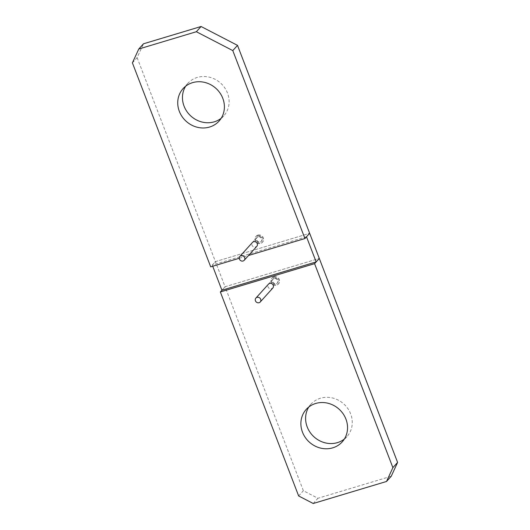 <?xml version="1.0" encoding="UTF-8"?>
<svg xmlns="http://www.w3.org/2000/svg" width="530" height="530" viewBox="0 0 530 530"><rect width="100%" height="100%" fill="white"/><g stroke="black" fill="none" stroke-linecap="round" stroke-linejoin="round"><path stroke-width="0.4" stroke-dasharray="2.65 1.99" d="M258.329 236.499A2.922 2.676 -137.9 0 0 257.077 240.607A2.922 2.676 -137.9 0 0 261.522 241.13A2.922 2.676 -137.9 0 0 258.329 236.499M257.189 237.221L252.472 242.442A2.922 2.676 -137.9 0 0 255.659 247.073M132.401 62.865L137.118 57.637L143.484 43.798M137.118 57.637L215.419 261.621L309.652 233.306L215.419 261.621L210.702 266.842M221.182 118.276A24.234 22.187 -137.9 0 0 223.773 115.871A24.234 22.187 -137.9 0 0 224.687 87.748A24.234 22.187 -137.9 0 0 197.273 77.44A24.234 22.187 -137.9 0 0 187.805 83.382A24.234 22.187 -137.9 0 0 185.672 86.204M239.242 258.269L248.577 255.467M274.341 278.21A2.922 2.676 -137.9 0 0 273.089 282.311A2.922 2.676 -137.9 0 0 277.528 282.834A2.922 2.676 -137.9 0 0 274.341 278.21M273.195 278.926L268.478 284.146A2.922 2.676 -137.9 0 0 271.671 288.777M306.506 236.791L212.272 265.099L215.419 261.621L225.065 286.75L319.298 258.441L225.065 286.75L303.365 490.727L317.94 498.273L391.233 476.258M344.328 439.078A24.234 22.187 -137.9 0 0 346.918 436.674A24.234 22.187 -137.9 0 0 347.832 408.557A24.234 22.187 -137.9 0 0 320.418 398.242A24.234 22.187 -137.9 0 0 310.951 404.191A24.234 22.187 -137.9 0 0 308.818 407.007M313.223 503.5L317.94 498.273M298.648 495.954L303.365 490.727M225.065 286.75L221.918 290.235L225.065 286.75M212.272 265.099L212.709 266.239M257.944 235.095A4.319 3.955 -137.9 0 0 256.262 236.155A4.319 3.955 -137.9 0 0 256.096 241.17A4.319 3.955 -137.9 0 0 260.985 243.012A4.319 3.955 -137.9 0 0 262.675 241.952A4.319 3.955 -137.9 0 0 262.834 236.936A4.319 3.955 -137.9 0 0 257.944 235.095M257.474 235.618A4.319 3.955 -137.9 0 0 255.785 236.678A4.319 3.955 -137.9 0 0 255.626 241.693A4.319 3.955 -137.9 0 0 260.515 243.535A4.319 3.955 -137.9 0 0 262.198 242.475A4.319 3.955 -137.9 0 0 262.363 237.46A4.319 3.955 -137.9 0 0 257.474 235.618M257.964 236.903A2.922 2.676 -137.9 0 0 256.719 241.004A2.922 2.676 -137.9 0 0 261.157 241.534A2.922 2.676 -137.9 0 0 257.964 236.903M273.957 276.799A4.319 3.955 -137.9 0 0 272.268 277.859A4.319 3.955 -137.9 0 0 272.102 282.874A4.319 3.955 -137.9 0 0 276.991 284.716A4.319 3.955 -137.9 0 0 278.681 283.656A4.319 3.955 -137.9 0 0 278.846 278.641A4.319 3.955 -137.9 0 0 273.957 276.799M273.487 277.322A4.319 3.955 -137.9 0 0 271.797 278.382A4.319 3.955 -137.9 0 0 271.632 283.398A4.319 3.955 -137.9 0 0 276.521 285.239A4.319 3.955 -137.9 0 0 278.21 284.179A4.319 3.955 -137.9 0 0 278.376 279.164A4.319 3.955 -137.9 0 0 273.487 277.322M273.977 278.608A2.922 2.676 -137.9 0 0 272.725 282.709A2.922 2.676 -137.9 0 0 277.17 283.239A2.922 2.676 -137.9 0 0 273.977 278.608M223.773 115.871L219.049 121.092M187.805 83.382L183.082 88.609M261.522 241.13L261.157 241.534M346.918 436.674L342.194 441.901M310.951 404.191L306.227 409.412M277.528 282.834L277.17 283.239M256.262 236.155L255.785 236.678M262.675 241.952L262.198 242.475M256.825 237.619L252.472 242.442M272.268 277.859L271.797 278.382M278.681 283.656L278.21 284.179M272.837 279.323L268.478 284.146"/><path stroke-width="0.79" d="M255.659 247.073A2.922 2.676 -137.9 0 0 256.911 242.972A2.922 2.676 -137.9 0 0 252.472 242.442L239.885 256.381A2.922 2.676 -137.9 0 0 243.078 261.005A2.922 2.676 -137.9 0 0 244.33 256.904A2.922 2.676 -137.9 0 0 239.885 256.381M196.352 31.727L201.075 26.5L237.513 45.368L309.652 233.306L304.935 238.533L232.789 50.595L196.352 31.727L138.767 49.025L132.401 62.865L210.702 266.842L239.242 258.269M201.075 26.5L143.484 43.798L138.767 49.025M185.672 86.204A24.234 22.187 -137.9 0 0 188.037 113.042A24.234 22.187 -137.9 0 0 214.305 121.814A24.234 22.187 -137.9 0 0 221.182 118.276M209.582 127.041A24.234 22.187 -137.9 0 0 219.049 121.092A24.234 22.187 -137.9 0 0 219.97 92.975A24.234 22.187 -137.9 0 0 192.549 82.66A24.234 22.187 -137.9 0 0 183.082 88.609A24.234 22.187 -137.9 0 0 182.168 116.726A24.234 22.187 -137.9 0 0 209.582 127.041M248.577 255.467L304.935 238.533M232.789 50.595L237.513 45.368M271.671 288.777A2.922 2.676 -137.9 0 0 272.923 284.676A2.922 2.676 -137.9 0 0 268.478 284.146L255.891 298.085A2.922 2.676 -137.9 0 0 259.084 302.716A2.922 2.676 -137.9 0 0 260.336 298.609A2.922 2.676 -137.9 0 0 255.891 298.085M397.599 462.418L391.233 476.258L386.516 481.478L392.882 467.639L397.599 462.418L319.298 258.441L314.581 263.662L220.347 291.97L298.648 495.954L313.223 503.5L386.516 481.478M308.818 407.007A24.234 22.187 -137.9 0 0 311.183 433.845A24.234 22.187 -137.9 0 0 337.451 442.623A24.234 22.187 -137.9 0 0 344.328 439.078M212.709 266.239L221.918 290.235L220.347 291.97M392.882 467.639L314.581 263.662M332.727 447.843A24.234 22.187 -137.9 0 0 342.194 441.901A24.234 22.187 -137.9 0 0 343.115 413.784A24.234 22.187 -137.9 0 0 315.695 403.469A24.234 22.187 -137.9 0 0 306.227 409.412A24.234 22.187 -137.9 0 0 305.313 437.528A24.234 22.187 -137.9 0 0 332.727 447.843M319.298 258.441L309.652 233.306L306.506 236.791L316.152 261.919L319.298 258.441M221.918 290.235L316.152 261.919M256.805 246.357L244.217 260.29M272.811 288.062L260.223 301.994"/></g></svg>
